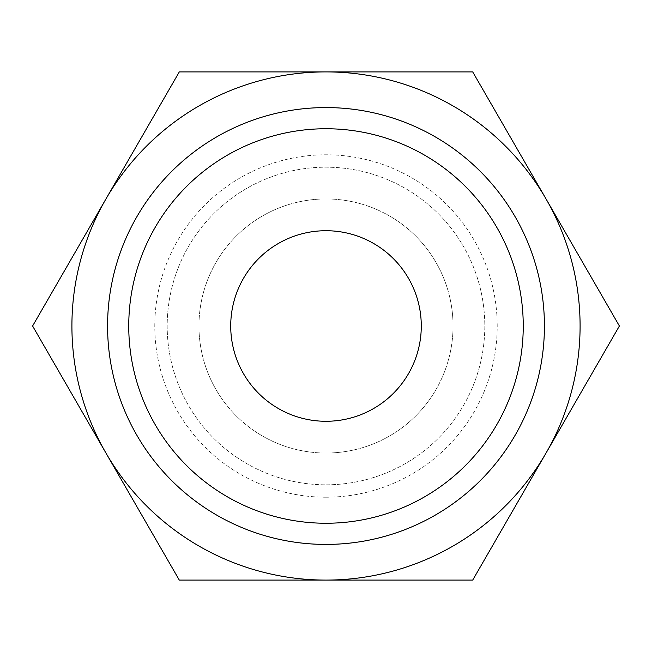 <?xml version="1.0" encoding="UTF-8"?>
<svg xmlns="http://www.w3.org/2000/svg" width="652" height="652" viewBox="0 0 652 652"><rect width="100%" height="100%" fill="white"/><g stroke="black" fill="none" stroke-linecap="round" stroke-linejoin="round"><path stroke-width="0.49" stroke-dasharray="3.26 2.44" d="M326 484.811A158.811 158.811 0 0 0 463.531 246.595A158.811 158.811 0 0 0 188.469 246.595A158.811 158.811 0 0 0 326 484.811A158.811 158.811 0 0 0 463.531 246.595A158.811 158.811 0 0 0 188.469 246.595A158.811 158.811 0 0 0 326 484.811M472.7 580.093L619.4 326L472.7 71.907L179.3 71.907L32.6 326L179.3 580.093L472.7 580.093M326 523.246A197.246 197.246 0 0 0 496.824 227.377A197.246 197.246 0 0 0 155.176 227.377A197.246 197.246 0 0 0 326 523.246M326 453.042A127.042 127.042 0 0 0 436.025 262.479A127.042 127.042 0 0 0 215.975 262.479A127.042 127.042 0 0 0 326 453.042A127.042 127.042 0 0 1 215.975 262.479A127.042 127.042 0 0 1 436.025 262.479A127.042 127.042 0 0 1 326 453.042M326 421.282A95.282 95.282 0 0 0 408.519 278.355A95.282 95.282 0 0 0 243.481 278.355A95.282 95.282 0 0 0 326 421.282M326 497.207A171.207 171.207 0 0 1 154.793 326A171.207 171.207 0 0 1 326 154.793A171.207 171.207 0 0 1 497.207 326A171.207 171.207 0 0 1 326 497.207"/><path stroke-width="0.98" d="M326 580.093L179.3 580.093L105.95 453.042A254.093 254.093 0 0 0 546.05 453.042L472.7 580.093L326 580.093M32.6 326L105.95 198.958A254.093 254.093 0 0 0 105.95 453.042L32.6 326M179.3 71.907L326 71.907A254.093 254.093 0 0 0 105.95 198.958L179.3 71.907M546.05 198.958L619.4 326L546.05 453.042A254.093 254.093 0 0 0 326 71.907L472.7 71.907L546.05 198.958M326 523.246A197.246 197.246 0 0 1 155.176 227.377A197.246 197.246 0 0 1 496.824 227.377A197.246 197.246 0 0 1 326 523.246M326 544.42A218.42 218.42 0 0 0 515.161 216.79A218.42 218.42 0 0 0 136.838 216.79A218.42 218.42 0 0 0 326 544.42M326 421.282A95.282 95.282 0 0 0 421.282 326A95.282 95.282 0 0 0 326 230.718A95.282 95.282 0 0 0 230.718 326A95.282 95.282 0 0 0 326 421.282"/></g></svg>
